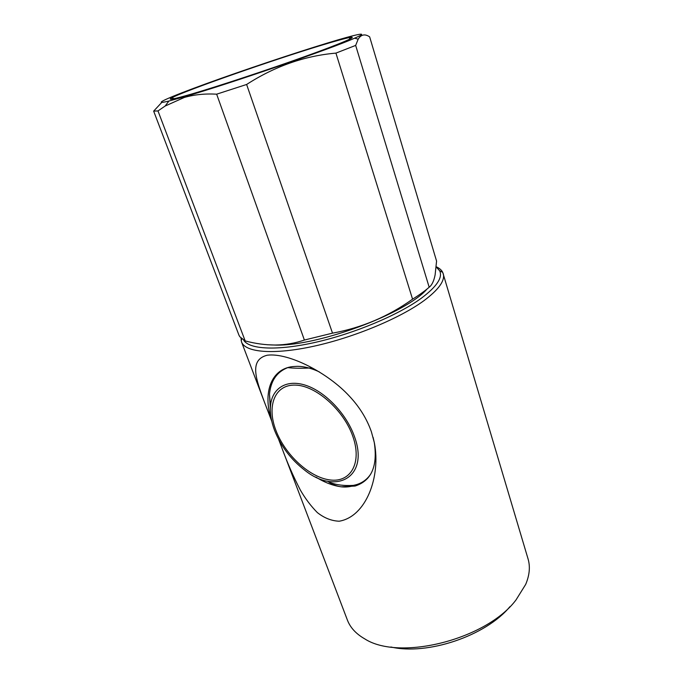<?xml version="1.0" encoding="UTF-8"?>
<svg xmlns="http://www.w3.org/2000/svg" width="683" height="683" viewBox="0 0 683 683"><rect width="100%" height="100%" fill="white"/><g stroke="black" fill="none" stroke-linecap="round" stroke-linejoin="round"><path stroke-width="1.02" d="M321.616 45.223C335.976 40.86 345.496 38.257 350.174 37.428C358.618 35.968 341.321 43.481 304.592 56.655C268.009 69.794 218.731 86.092 192.393 93.802C173.516 99.274 166.712 100.589 171.971 97.746C185.025 90.66 273.226 59.839 321.616 45.223M267.13 344.736L276.299 345.094C319.106 345.974 406.573 313.138 427.08 288.994M161.743 102.45L153.658 111.116L238.922 335.097L239.81 336.745L245.18 340.911C255.382 343.651 265.508 345.026 275.548 345.026C285.468 344.889 295.082 343.233 304.387 340.049L216.656 94.177L246.623 84.47L332.51 333.15C361.649 327.84 388.337 316.511 412.566 299.163L335.925 53.112L355.664 45.411L429.18 287.227C431.921 285.161 433.901 281.029 435.122 274.822L436.574 261.094L369.657 36.865C364.944 33.68 361.119 34.449 358.174 39.17L355.664 45.411M327.362 43.063C293.511 53.385 243.285 70.247 206.232 83.693C169.23 97.114 149.321 105.848 168.897 101.041L184.854 96.636C229.121 83.889 332.664 48.169 354.614 38.18C371.202 30.983 357.013 34.005 327.362 43.063M153.658 111.116L157.986 110.928L245.18 340.911M216.656 94.177C204.994 93.528 194.228 94.613 184.359 97.438L165.124 106.044L157.986 110.928M390.881 646.997C427.481 655.586 486.006 635.771 509.868 606.717M271.757 421.189L264.663 402.722C256.236 379.97 248.51 359.881 267.258 355.211C288.67 352.488 327.994 372.833 349.465 396.242C359.54 406.991 366.839 418.816 371.373 431.716L374.386 442.874C380.901 476.708 366.148 516.69 339.203 521.214C331.562 520.924 324.271 518.047 317.347 512.591C310.97 506.137 305.31 498.65 300.375 490.104C293.468 476.777 287.398 462.972 282.156 448.68L347.382 620.036C350.259 627.6 356.039 633.875 364.731 638.861C399.316 661.357 486.364 639.604 516.024 599.922L525.697 584.375C529.573 575.137 530.358 566.642 528.053 558.89L442.721 272.355C441.568 270.05 439.391 268.188 436.198 266.746M295.252 385.101C274.617 384.452 266.507 406.206 275.949 430.503C285.11 454.801 309.553 477.46 330.009 479.944C350.567 482.796 362.272 463.048 352.88 436.522C343.797 410.005 315.742 385.349 295.252 385.101M354.477 436.642C369.52 477.229 336.01 495.542 304.686 470.169C290.967 459.557 280.926 446.298 274.575 430.392C271.279 421.667 269.913 413.548 270.485 406.044C271.885 388.234 286.519 378.817 306.018 385.4C325.475 391.854 346.665 414.111 354.477 436.642M371.006 473.635C367.343 479.321 362.289 483.043 355.834 484.819L353.342 485.391C344.198 485.946 336.377 484.973 329.889 482.463M243.635 340.108C249.056 349.448 277.332 351.045 316.075 342.192C354.759 333.381 398.326 315.017 421.215 298.317C436.693 286.732 442.857 277.571 439.69 270.835L436.181 266.942M240.997 338.136L241.517 341.927C245.231 352.419 273.371 355.058 313.676 346.255C353.914 337.504 400.127 318.201 424.015 300.622C438.819 289.515 445.222 280.525 443.233 273.652M271.527 420.122C262.588 393.408 270.758 369.187 292.478 366.609L297.481 366.319C304.294 366.412 311.576 368.274 319.328 371.885M327.635 481.199C331.759 484.273 336.284 486.151 341.218 486.817C346.29 487.423 351.421 486.714 356.628 484.674L355.058 486.048L341.218 486.817C332.937 485.69 324.468 482.437 315.819 477.041M365.414 479.97L367.599 478.407M373.089 437.325L374.284 442.507C377.836 466.276 371.432 480.789 355.058 486.048M282.156 448.68L278.63 439.357M282.284 369.904L281.575 370.758M282.822 369.947L284.837 368.649M270.348 409.407L269.486 394.339C270.733 380.807 276.82 371.902 287.765 367.625C293.758 368.325 301.604 368.427 311.303 367.932M412.566 299.163C419.2 295.047 424.732 291.069 429.18 287.227M304.387 340.049L332.51 333.15M335.925 53.112C304.575 55.852 274.805 66.302 246.623 84.47M349.244 39.401L350.174 37.428M168.897 101.041L165.124 106.044M241.927 338.956L241.133 340.586M264.663 402.722L241.517 341.927M439.69 270.835L442.721 272.355M270.485 406.044L269.486 394.339M354.614 38.18L358.174 39.17M173.909 98.745L171.971 97.746"/></g></svg>
